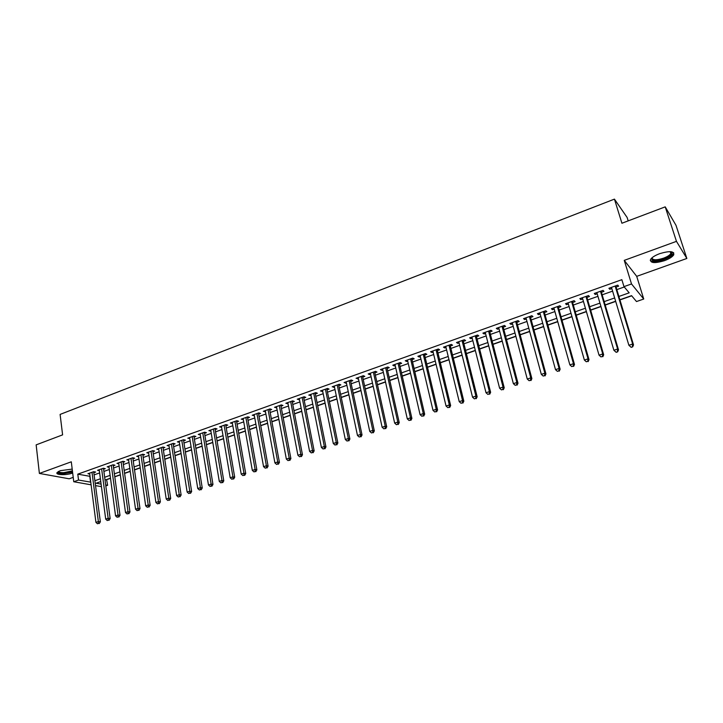 <?xml version="1.0" encoding="UTF-8"?>
<svg xmlns="http://www.w3.org/2000/svg" width="723" height="723" viewBox="0 0 723 723"><rect width="100%" height="100%" fill="white"/><g stroke="black" fill="none" stroke-linecap="round" stroke-linejoin="round"><path stroke-width="1.08" d="M72.192 469.1L60.145 470.7L57.045 472.589C55.219 475.11 66.444 475.4 72.607 473.041L72.68 473.014M664.464 260.66C669.2 258.888 672.282 256.963 673.719 254.867C674.423 251.098 669.769 250.691 659.756 253.637C655.038 255.418 651.992 257.334 650.601 259.385C649.932 263.145 654.55 263.57 664.464 260.66M106.57 479.548L107.637 485.305L105.811 485.937M628.188 220.867L627.121 217.46L614.433 199.123L60.108 414.415L62.603 434.866L36.15 444.871L39.385 473.429L69.191 478.798L73.213 477.361M614.433 199.123L621.916 223.244L665.214 206.859L675.987 225.287L686.85 258.463L676.466 241.355L624.256 260.37L631.513 283.958L643.732 299.024L636.493 301.545L631.559 295.653L619.873 299.747M624.256 260.37L636.71 276.349L686.85 258.463M636.71 276.349L643.732 299.024M106.877 479.602L110.52 478.328M114.785 476.828L120.334 474.894M124.609 473.393L130.239 471.423M134.514 469.923L140.226 467.926M144.51 466.425L150.312 464.392M154.595 462.892L160.488 460.831M164.772 459.322L170.755 457.234M175.047 455.725L181.121 453.601M185.413 452.101L191.586 449.941M195.879 448.432L202.142 446.245M206.435 444.735L212.797 442.512M217.09 441.003L223.552 438.744M227.853 437.234L234.415 434.939M238.707 433.429L245.377 431.098M249.67 429.598L256.439 427.221M260.741 425.72L267.609 423.317M271.911 421.807L278.888 419.367M283.19 417.858L290.275 415.373M294.577 413.872L301.78 411.351M306.082 409.842L313.393 407.284M317.695 405.775L325.115 403.172M329.417 401.672L336.954 399.033M341.256 397.523L348.911 394.839M353.213 393.33L360.994 390.61M365.296 389.11L373.185 386.344M377.487 384.835L385.513 382.024M389.805 380.524L397.957 377.668M402.25 376.159L410.528 373.267M414.821 371.758L423.226 368.82M427.519 367.311L436.059 364.32M440.352 362.819L449.019 359.783M453.312 358.283L462.114 355.201M466.407 353.692L475.354 350.565M479.638 349.064L488.721 345.883M493.005 344.383L502.241 341.148M506.516 339.647L515.897 336.367M520.171 334.866L529.697 331.532M533.963 330.04L543.642 326.642M547.907 325.151L557.749 321.708M562.006 320.217L572.001 316.719M576.249 315.228L586.407 311.667M590.655 310.185L600.976 306.57M605.214 305.088L615.698 301.41M619.936 299.928L631.685 295.815M665.214 206.859L676.466 241.355M93.99 472.661L95.671 472.065L93.683 471.685L87.935 473.728L89.733 474.062M103.597 469.245L105.287 468.649L103.317 468.251L97.524 470.312L99.34 470.673M113.294 465.802L114.993 465.196L113.041 464.79L107.194 466.868L109.028 467.239M123.073 462.322L124.79 461.717L122.847 461.301L116.954 463.398L118.807 463.786M132.942 458.816L134.677 458.201L132.743 457.776L126.796 459.891L128.676 460.298M142.892 455.282L144.645 454.659L142.729 454.216L136.728 456.358L138.626 456.782M152.942 451.712L154.704 451.08L152.815 450.628L146.751 452.788L148.658 453.231L148.504 452.164M163.073 448.106L164.862 447.474L162.982 447.013L156.864 449.191L158.807 449.625M173.303 444.473L175.102 443.832L173.24 443.362L167.076 445.558L169.037 445.983M183.624 440.795L185.44 440.153L183.606 439.674L177.379 441.889L179.358 442.313M194.044 437.099L195.879 436.448L194.053 435.951L187.772 438.183L189.769 438.617M204.564 433.357L206.417 432.697L204.609 432.191L198.265 434.451L200.289 434.875M215.174 429.589L217.045 428.92L215.255 428.405L208.857 430.682L210.899 431.107M225.883 425.775L227.772 425.106L226.001 424.573L219.539 426.877L221.609 427.302M236.701 421.934L238.599 421.256L236.855 420.714L230.33 423.036L232.417 423.452M247.618 418.057L249.534 417.37L247.808 416.819L241.22 419.159L243.335 419.575M258.635 414.134L260.569 413.448L258.861 412.878L252.219 415.246L254.351 415.662M269.76 410.185L271.712 409.489L270.031 408.902L263.317 411.297L265.477 411.703M280.985 406.19L282.964 405.486L281.301 404.898L274.523 407.302L276.701 407.718M292.327 402.16L294.315 401.455L292.679 400.84L285.838 403.28L288.043 403.687M303.768 398.093L305.784 397.379L304.166 396.755L297.261 399.213L299.485 399.611M315.327 393.981L317.361 393.258L315.77 392.625L308.793 395.11L311.044 395.508M327.004 389.833L329.055 389.101L327.483 388.45L320.443 390.962L322.72 391.36M338.789 385.648L340.858 384.907L339.313 384.238L332.2 386.778L334.505 387.166M350.691 381.41L352.779 380.669L351.261 379.991L344.076 382.548L346.407 382.937M362.711 377.144L364.826 376.385L363.326 375.698L356.068 378.274L358.427 378.662M374.848 372.824L376.981 372.065L375.508 371.36L368.188 373.963L369.67 374.668L370.565 374.351M387.112 368.468L389.263 367.7L387.817 366.977L380.425 369.607L381.88 370.33L382.829 369.986M399.494 364.067L401.672 363.289L400.253 362.548L392.779 365.205L394.216 365.937L395.219 365.585M412.002 359.62L414.207 358.834L412.815 358.075L405.26 360.768L406.669 361.518L407.727 361.139M424.636 355.129L426.859 354.333L425.504 353.565L417.876 356.276L419.25 357.045L420.361 356.647M437.406 350.592L439.647 349.787L438.319 349.001L430.61 351.74L431.965 352.526L433.131 352.11M450.302 346.001L452.571 345.196L451.269 344.392L443.479 347.157L444.799 347.962L446.028 347.519M463.326 341.373L465.621 340.56L464.347 339.729L456.484 342.53L457.776 343.344L459.06 342.892M476.493 336.692L478.807 335.87L477.569 335.029L469.616 337.858L470.881 338.689L472.227 338.21M489.796 331.965L492.137 331.134L490.926 330.275L482.892 333.131L484.121 333.981L485.531 333.484M503.235 327.185L505.603 326.344L504.419 325.467L496.303 328.359L497.505 329.227L498.978 328.703M516.818 322.359L519.204 321.509L518.066 320.614L509.86 323.533L511.025 324.419L512.562 323.868M530.546 317.478L532.959 316.62L531.848 315.707L523.56 318.653L524.69 319.557L526.299 318.988M544.419 312.553L546.859 311.685L545.784 310.745L537.406 313.728L538.499 314.65L540.171 314.053M558.436 307.564L560.903 306.688L559.864 305.73L551.396 308.748L552.462 309.688L554.198 309.073M572.607 302.53L575.101 301.645L574.098 300.66L565.54 303.714L566.57 304.672L568.377 304.031M586.931 297.433L589.453 296.538L588.486 295.544L579.837 298.617L580.822 299.602L582.711 298.933M601.409 292.291L603.958 291.378L603.036 290.366L594.288 293.475L595.237 294.487L597.189 293.791M618.888 296.457L629.191 292.833L623.976 286.633L621.852 279.674L77.786 474.152L90.023 476.34M94.27 474.83L99.629 472.932M103.886 471.423L109.327 469.498M113.592 467.989L119.114 466.028M123.371 464.518L128.983 462.53M133.249 461.021L138.943 458.997M143.217 457.487L149.001 455.436M153.267 453.927L159.141 451.839M163.416 450.33L169.381 448.215M173.647 446.697L179.711 444.555M183.985 443.036L190.131 440.858M194.406 439.34L200.651 437.126M204.934 435.617L211.279 433.366M215.553 431.848L221.997 429.561M226.272 428.052L232.815 425.73M237.099 424.211L243.741 421.861M248.025 420.343L254.767 417.948M259.051 416.43L265.901 414.008M270.185 412.49L277.135 410.022M281.419 408.504L288.486 406.001M292.77 404.482L299.937 401.943M304.229 400.415L311.514 397.84M315.797 396.321L323.19 393.701M327.483 392.182L334.993 389.516M339.277 387.998L346.904 385.296M351.188 383.777L358.933 381.03M363.217 379.512L371.089 376.719M375.373 375.201L383.362 372.372M387.645 370.854L395.761 367.98M400.036 366.462L408.278 363.542M412.562 362.024L420.931 359.06M425.205 357.542L433.71 354.523M437.984 353.014L446.624 349.95M450.899 348.441L459.665 345.332M463.94 343.814L472.851 340.66M477.117 339.141L486.163 335.933M490.429 334.424L499.629 331.17M503.886 329.652L513.222 326.344M517.478 324.835L526.968 321.473M531.224 319.964L540.858 316.547M545.106 315.047L554.903 311.577M559.141 310.068L569.091 306.543M573.33 305.043L583.443 301.464M587.672 299.964L597.939 296.322M602.169 294.821L612.607 291.125M616.818 289.625L624.274 286.986M616.05 287.085L618.626 286.172L617.74 285.124L608.902 288.278L609.805 289.299L611.839 288.585M91.107 484.817L73.755 481.744L71.297 461.807L39.385 473.429M73.755 481.744L78.527 480.045L90.773 482.16M77.786 474.152L78.527 480.045M623.976 286.633L631.513 283.958M101.437 486.651L95.671 485.63M100.768 481.572L96.087 483.217L101.103 484.121M105.685 484.952L107.637 485.305M615.644 301.229L605.16 304.898M600.921 306.389L590.601 310.004M586.353 311.486L576.204 315.047M571.947 316.538L561.952 320.036M557.695 321.527L547.862 324.97M543.597 326.462L533.917 329.86M529.652 331.351L520.117 334.686M515.842 336.186L506.471 339.467M502.187 340.967L492.959 344.202M488.676 345.702L479.593 348.884M475.309 350.384L466.362 353.52M462.069 355.02L453.267 358.102M448.974 359.611L440.307 362.648M436.014 364.148L427.483 367.139M423.19 368.64L414.785 371.586M410.483 373.086L402.214 375.987M397.912 377.496L389.769 380.343M385.467 381.852L377.451 384.663M373.149 386.172L365.251 388.938M360.958 390.438L353.176 393.167M348.875 394.668L341.22 397.352M336.918 398.861L329.381 401.5M325.079 403.009L317.659 405.603M313.357 407.112L306.046 409.67M301.744 411.179L294.55 413.701M290.248 415.21L283.163 417.686M278.861 419.195L271.884 421.636M267.582 423.145L260.714 425.549M256.412 427.058L249.643 429.426M245.341 430.935L238.68 433.267M234.388 434.776L227.826 437.072M223.524 438.581L217.063 440.84M212.77 442.349L206.407 444.573M202.115 446.082L195.852 448.269M191.559 449.778L185.386 451.938M181.093 453.438L175.02 455.571M170.736 457.072L164.754 459.168M160.461 460.668L154.568 462.729M150.285 464.229L144.483 466.263M140.208 467.763L134.487 469.76M130.212 471.26L124.582 473.231M120.307 474.731L114.767 476.674M110.492 478.165L105.034 480.081M95.029 480.659L100.398 478.771M104.663 477.27L110.113 475.354M114.388 473.854L119.919 471.902M124.193 470.402L129.815 468.423M134.089 466.922L139.801 464.916M144.076 463.416L149.869 461.373M154.144 459.873L160.036 457.804M164.311 456.294L170.294 454.198M174.577 452.688L180.642 450.556M184.934 449.046L191.098 446.877M195.382 445.377L201.636 443.172M205.928 441.663L212.282 439.43M216.575 437.921L223.027 435.653M227.32 434.143L233.872 431.839M238.165 430.33L244.826 427.989M249.119 426.48L255.879 424.103M260.172 422.594L267.031 420.18M271.333 418.671L278.301 416.213M282.594 414.704L289.67 412.218M293.972 410.709L301.157 408.179M305.458 406.669L312.752 404.103M317.054 402.594L324.464 399.982M328.766 398.472L336.294 395.824M340.587 394.315L348.233 391.622M352.535 390.113L360.298 387.383M364.591 385.874L372.481 383.1M376.773 381.59L384.79 378.771M389.082 377.261L397.216 374.406M401.509 372.896L409.769 369.986M414.062 368.477L422.449 365.531M426.742 364.021L435.264 361.021M439.557 359.521L448.215 356.475M452.499 354.966L461.292 351.875M465.576 350.366L474.505 347.23M478.789 345.721L487.862 342.53M492.137 341.03L501.355 337.786M505.63 336.285L514.993 332.987M519.259 331.486L528.775 328.143M533.041 326.642L542.711 323.244M546.968 321.744L556.791 318.292M561.039 316.801L571.016 313.294M575.264 311.794L585.404 308.233M589.652 306.742L599.954 303.118M604.184 301.627L614.658 297.948M89.833 476.412L90.574 482.223M609.444 288.079L609.805 289.299M594.875 293.267L595.237 294.487M580.47 298.391L580.822 299.602M566.217 303.47L566.57 304.672M552.119 308.486L552.462 309.688M538.174 313.457L538.499 314.65M524.365 318.364L524.69 319.557M510.709 323.226L511.025 324.419M497.198 328.043L497.505 329.227M483.823 332.797L484.121 333.981M470.583 337.514L470.881 338.689M457.487 342.178L457.776 343.344M444.518 346.787L444.799 347.962M431.685 351.36L431.965 352.526M418.979 355.879L419.25 357.045M406.407 360.361L406.669 361.518M393.954 364.79L394.216 365.937M381.627 369.182L381.88 370.33M369.426 373.52L369.67 374.668M357.343 377.822L357.587 378.96M345.377 382.087L345.612 383.217M333.529 386.299L333.764 387.429M321.798 390.474L322.024 391.604M310.176 394.613L310.402 395.734M298.671 398.707L298.888 399.828M287.275 402.765L287.492 403.877M275.987 406.787L276.204 407.889M264.808 410.763L265.016 411.866M253.737 414.704L253.936 415.806M242.765 418.608L242.964 419.711M231.902 422.476L232.092 423.57M221.139 426.308L221.319 427.401M210.474 430.104L210.655 431.197M199.9 433.863L200.081 434.948M189.435 437.596L189.607 438.671M179.06 441.283L179.232 442.359M168.784 444.943L168.947 446.019M158.599 448.576L158.753 449.643M631.179 347.356L632.688 346.859L631.179 347.356L628.883 345.269L611.468 287.356M630.836 347.013L628.883 345.269L632.661 344.021L633.52 344.898L615.689 285.856M615.156 286.046L632.661 344.021L632.345 346.507M632.688 346.859L633.52 344.898M670.98 251.703L672.065 252.679C672.2 254.767 669.444 256.909 663.813 259.114C655.155 261.645 651.17 261.265 651.839 257.957M652.083 257.74C652.417 260.262 656.204 260.425 663.443 258.219C667.23 256.801 669.697 255.246 670.836 253.565L670.655 251.676M650.248 260.307C652.453 262.088 657.08 261.843 664.112 259.557C668.802 257.795 671.866 255.879 673.294 253.8L673.664 252.67M72.508 471.649L63.651 473.402C59.611 473.438 57.795 472.833 58.202 471.586M58.626 471.351C58.852 472.273 60.569 472.706 63.778 472.661L72.408 470.836M57.036 472.598C57.858 473.448 59.937 473.836 63.263 473.764L72.562 472.092M616.186 352.327L617.677 351.83L616.186 352.327L613.881 350.257L596.837 292.571M615.824 351.984L613.881 350.257L617.623 349.019L618.517 349.878L601.057 291.071M600.479 291.27L617.623 349.019L617.315 351.495M617.677 351.83L618.517 349.878M585.955 296.439L602.747 353.963L599.051 355.183L582.358 297.722M586.579 296.222L603.678 354.794L602.747 353.963L602.449 356.421L600.976 356.909L602.449 356.421M602.828 356.746L603.678 354.794M599.051 355.183L600.976 356.909M571.595 301.554L588.034 358.852L584.374 360.063L568.034 302.82M572.264 301.319L589.01 359.665L588.034 358.852L587.754 361.292L586.29 361.771L587.754 361.292M588.142 361.617L589.01 359.665M584.374 360.063L586.29 361.771M557.388 306.615L573.475 363.687L569.869 364.88L553.863 307.871M558.102 306.362L574.496 364.482L573.475 363.687L573.212 366.109L571.766 366.588L573.212 366.109M573.619 366.425L574.496 364.482M569.869 364.88L571.766 366.588M543.335 311.613L559.087 368.468L555.508 369.652L539.846 312.86M544.085 311.351L560.135 369.245L559.087 368.468L558.834 370.872L557.397 371.351L558.834 370.872M559.25 371.179L560.135 369.245M555.508 369.652L557.397 371.351M529.426 316.566L544.844 373.195L541.31 374.369L525.973 317.795M530.221 316.285L545.937 373.963L544.844 373.195L544.6 375.589L543.19 376.059L544.6 375.589M545.043 375.888L545.937 373.963M541.31 374.369L543.19 376.059M515.671 321.464L530.763 377.876L527.266 379.042L512.245 322.684M516.502 321.166L531.884 378.626L530.763 377.876L530.528 380.253L529.128 380.714L530.528 380.253M530.98 380.551L531.884 378.626M527.266 379.042L529.128 380.714M502.051 326.308L516.828 382.512L513.366 383.66L498.671 327.519M502.928 326.001L517.984 383.235L516.828 382.512L516.611 384.862L515.219 385.323L516.611 384.862M517.072 385.151L517.984 383.235M513.366 383.66L515.219 385.323M488.576 331.107L503.036 387.085L499.611 388.224L485.232 332.3M489.498 330.782L504.229 387.799L503.036 387.085L502.828 389.435L501.464 389.887L502.828 389.435M503.307 389.715L504.229 387.799M499.611 388.224L501.464 389.887M475.246 335.852L489.399 391.622L486.01 392.743L471.929 337.035M476.195 335.517L490.628 392.318L489.399 391.622L489.2 393.945L487.844 394.397L489.2 393.945M489.697 394.225L490.628 392.318M486.01 392.743L487.844 394.397M462.051 340.551L475.897 396.105L472.544 397.216L458.771 341.717M463.036 340.199L477.162 396.782L475.897 396.105L475.716 398.418L474.369 398.861L475.716 398.418M476.222 398.689L477.162 396.782M472.544 397.216L474.369 398.861M448.992 345.196L462.539 400.542L459.222 401.645L445.748 346.353M450.022 344.835L463.841 401.202L462.539 400.542L462.368 402.838L461.039 403.28L462.368 402.838M462.883 403.1L463.841 401.202M459.222 401.645L461.039 403.28M436.068 349.796L449.326 404.934L446.046 406.028L432.851 350.944M437.126 349.426L450.646 405.585L449.326 404.934L449.164 407.221L447.853 407.655L449.164 407.221M449.688 407.474L450.646 405.585M446.046 406.028L447.853 407.655M423.271 354.351L436.249 409.281L432.996 410.366L420.09 355.49M424.365 353.963L437.596 409.914L436.249 409.281L436.096 411.55L434.794 411.983L436.096 411.55M436.638 411.794L437.596 409.914M432.996 410.366L434.794 411.983M410.601 358.861L423.298 413.583L420.081 414.65L407.456 359.982M411.739 358.463L424.681 414.198L423.298 413.583L423.154 415.833L421.871 416.258L423.154 415.833M423.714 416.077L424.681 414.198M420.081 414.65L421.871 416.258M398.066 363.326L410.483 417.84L407.302 418.897L394.957 364.437M399.232 362.91L411.902 418.436L410.483 417.84L410.357 420.081L409.082 420.497L410.357 420.081M410.917 420.316L411.902 418.436M407.302 418.897L409.082 420.497M385.657 367.745L397.804 422.051L394.659 423.1L382.575 368.838M386.859 367.32L399.25 422.639L397.804 422.051L397.677 424.274L396.421 424.699L397.677 424.274M398.256 424.509L399.25 422.639M394.659 423.1L396.421 424.699M373.366 372.119L385.251 426.227L382.133 427.266L370.321 373.204M374.604 371.676L386.724 426.796L385.251 426.227L385.133 428.432L383.886 428.847L385.133 428.432M385.721 428.658L386.724 426.796M382.133 427.266L383.886 428.847M361.202 376.448L372.824 430.357L369.742 431.378L358.183 377.523M362.467 375.996L374.324 430.908L372.824 430.357L372.716 432.553L371.486 432.96L372.716 432.553M373.321 432.77L374.324 430.908M369.742 431.378L371.486 432.96M349.164 380.741L360.524 434.442L357.469 435.463L346.163 381.798M350.456 380.28L362.042 434.984L360.524 434.442L360.425 436.62L359.204 437.026L360.425 436.62M361.039 436.837L362.042 434.984M357.469 435.463L359.204 437.026M337.234 384.979L348.341 438.49L345.323 439.494L334.27 386.037M338.554 384.509L349.896 439.015L348.341 438.49L348.26 440.659L347.049 441.057L348.26 440.659M348.875 440.867L349.896 439.015M345.323 439.494L347.049 441.057M325.422 389.182L336.285 442.494L333.294 443.488L322.485 390.23M326.778 388.703L337.858 443.009L336.285 442.494L336.204 444.654L335.011 445.052L336.204 444.654M336.837 444.853L337.858 443.009M333.294 443.488L335.011 445.052M313.728 393.348L324.347 446.462L321.383 447.447L310.827 394.387M315.111 392.86L325.946 446.968L324.347 446.462L324.275 448.603L323.091 449.001L324.275 448.603M324.916 448.802L325.946 446.968M321.383 447.447L323.091 449.001M302.151 397.469L312.526 450.393L309.589 451.369L299.268 398.5M303.552 396.972L314.153 450.881L312.526 450.393L312.463 452.517L311.288 452.905L312.463 452.517M313.113 452.715L314.153 450.881M309.589 451.369L311.288 452.905M290.673 401.554L300.822 454.279L297.912 455.246L287.826 402.566M292.11 401.048L302.467 454.758L300.822 454.279L300.768 456.394L299.602 456.782L300.768 456.394M301.428 456.584L302.467 454.758M297.912 455.246L299.602 456.782M279.313 405.603L289.227 458.129L286.353 459.087L276.493 406.606M280.777 405.079L290.899 458.59L289.227 458.129L289.182 460.235L288.034 460.614L289.182 460.235M289.851 460.415L290.899 458.59M286.353 459.087L288.034 460.614M268.07 409.607L277.749 461.943L274.903 462.892L265.269 410.601M269.552 409.073L279.44 462.395L277.749 461.943L277.713 464.03L276.575 464.41L277.713 464.03M278.391 464.211L279.44 462.395M274.903 462.892L276.575 464.41M256.918 413.574L266.389 465.72L263.561 466.66L254.153 414.559M258.436 413.032L268.097 466.163L266.389 465.72L266.353 467.799L265.224 468.17L266.353 467.799M267.04 467.971L268.097 466.163M263.561 466.66L265.224 468.17M245.883 417.496L255.129 469.462L252.327 470.393L243.136 418.481M247.42 416.954L256.864 469.887L255.129 469.462L255.102 471.532L253.981 471.902L255.102 471.532M255.797 471.694L256.864 469.887M252.327 470.393L253.981 471.902M234.948 421.392L243.976 473.167L241.202 474.089L232.228 422.359M236.511 420.84L245.73 473.583L243.976 473.167L243.958 475.219L242.856 475.589L243.958 475.219M244.663 475.382L245.73 473.583M241.202 474.089L242.856 475.589M224.112 425.251L232.933 476.837L230.185 477.749L221.419 426.209M225.703 424.681L234.704 477.243L232.933 476.837L232.923 478.879L231.821 479.241L232.923 478.879M233.637 479.033L234.704 477.243M230.185 477.749L231.821 479.241M213.384 429.073L221.988 480.479L219.277 481.382L210.718 430.022M214.993 428.495L223.787 480.867L221.988 480.479L221.988 482.503L220.904 482.865L221.988 482.503M222.711 482.657L223.787 480.867M219.277 481.382L220.904 482.865M202.756 432.851L211.152 484.076L208.459 484.97L200.108 433.791M204.392 432.273L212.969 484.455L211.152 484.076L211.161 486.091L210.086 486.443L211.161 486.091M211.884 486.236L212.969 484.455M208.459 484.97L210.086 486.443M192.219 436.602L200.416 487.645L197.75 488.531L189.598 437.532M193.881 436.014L202.25 488.007L200.416 487.645L200.434 489.643L199.367 489.995L200.434 489.643M201.166 489.787L202.25 488.007M197.75 488.531L199.367 489.995M181.78 440.316L189.788 491.179L187.14 492.056L179.187 441.238M183.461 439.72L191.64 491.532L189.788 491.179L189.806 493.167L188.748 493.52L189.806 493.167M190.547 493.312L191.64 491.532M187.14 492.056L188.748 493.52M171.441 444.003L179.25 494.677L176.629 495.544L168.875 444.916M173.14 443.398L181.121 495.02L179.25 494.677L179.277 496.656L178.229 497.008L179.277 496.656M180.027 496.791L181.121 495.02M176.629 495.544L178.229 497.008M161.193 447.645L168.811 498.147L166.218 499.006L158.644 448.558M162.919 447.031L170.7 498.481L168.811 498.147L168.839 500.117L167.808 500.461L168.839 500.117M169.598 500.244L170.7 498.481M166.218 499.006L167.808 500.461M151.044 451.26L158.473 501.581L155.897 502.44L148.513 452.164M152.788 450.637L160.379 501.907L158.473 501.581L158.509 503.542L157.478 503.877L158.509 503.542M159.268 503.669L160.379 501.907M155.897 502.44L157.478 503.877M140.976 454.839L148.224 504.988L145.675 505.838L138.482 455.734M142.747 454.225L150.149 505.305L148.224 504.988L148.269 506.931L147.248 507.275L148.269 506.931M149.037 507.058L150.149 505.305M145.675 505.838L147.248 507.275M131.008 458.391L138.066 508.359L135.544 509.2L128.531 459.277M132.797 457.786L140.009 508.667L138.066 508.359L138.12 510.293L137.108 510.628L138.12 510.293M138.897 510.42L140.009 508.667M135.544 509.2L137.108 510.628M121.13 461.916L128.007 511.703L125.504 512.535L118.671 462.783M122.928 461.319L129.959 512.001L128.007 511.703L128.061 513.628L127.058 513.963L128.061 513.628M128.848 513.746L129.959 512.001M125.504 512.535L127.058 513.963M111.333 465.395L118.039 515.02L115.553 515.842L108.893 466.263M113.159 464.817L120.009 515.3L118.039 515.02L118.093 516.927L117.108 517.261L118.093 516.927M118.888 517.044L120.009 515.3M115.553 515.842L117.108 517.261M101.627 468.856L108.152 518.301L105.694 519.114L99.214 469.715M103.47 468.278L110.14 518.581L108.152 518.301L108.224 520.208L107.239 520.533L108.224 520.208M109.019 520.316L110.14 518.581M105.694 519.114L107.239 520.533M92.002 472.282L98.364 521.554L95.924 522.368L89.607 473.131M93.665 471.685L100.361 521.825L98.364 521.554L98.436 523.443L97.46 523.768L98.436 523.443M99.241 523.551L100.361 521.825M95.924 522.368L97.46 523.768M671.08 252.255L672.065 252.679M670.221 251.649L670.836 253.565"/></g></svg>
